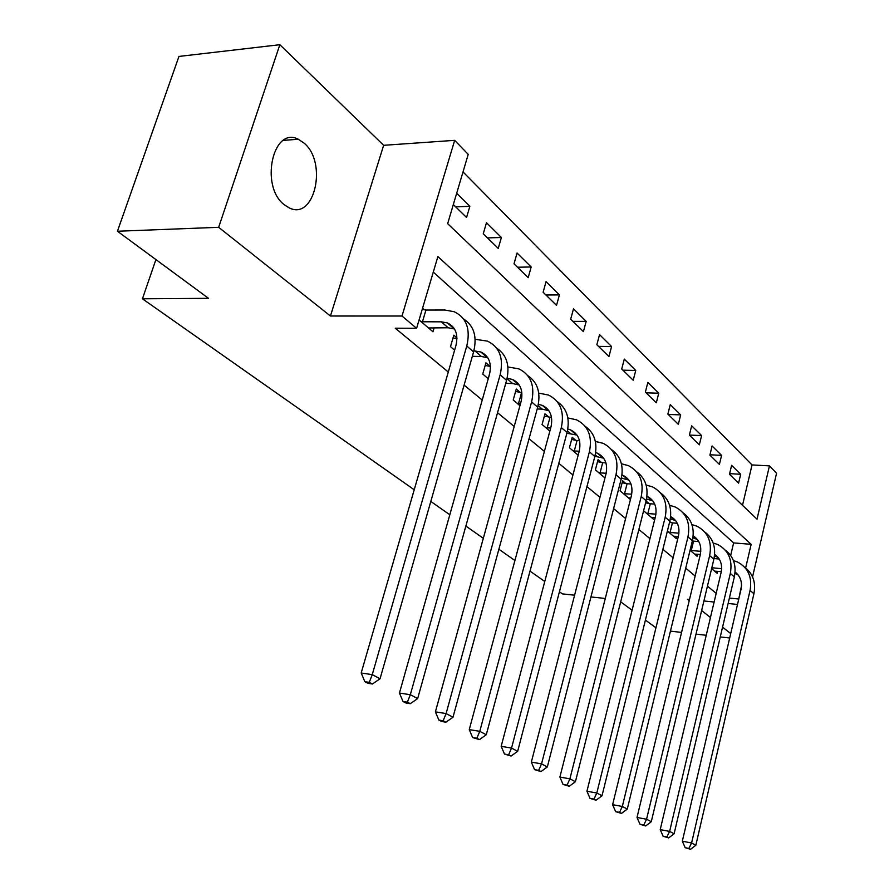 <?xml version="1.0" encoding="UTF-8"?>
<svg xmlns="http://www.w3.org/2000/svg" width="894" height="894" viewBox="0 0 894 894"><rect width="100%" height="100%" fill="white"/><g stroke="black" fill="none" stroke-linecap="round" stroke-linejoin="round"><path stroke-width="1.34" d="M304.128 143.141L298.283 139.252C272.938 125.819 259.685 186.041 284.124 204.625L289.198 207.889C314.565 220.896 327.752 162.73 304.128 143.141M742.512 505.289L752.033 464.936L769.443 465.875L776.562 473.239L752.558 576.854M414.224 489.767L142.425 298.808L208.514 298.317L117.438 231.244L178.956 56.434L279.856 44.7L218.672 227.311L330.445 316.007L401.998 316.029L454.666 140.347L468.221 154.36L447.659 223.656L757.017 519.157L769.443 465.875M330.445 316.007L383.649 145.309L279.856 44.7M383.649 145.309L454.666 140.347M752.033 464.936L463.014 171.905M670.444 631.13L681.563 632.416M696.013 634.103L706.238 635.288M720.273 636.919L729.683 638.003M117.438 231.244L218.672 227.311M453.325 204.558L466.556 217.477L469.853 206.29L456.678 193.26M483.252 233.781L498.237 248.42L501.378 237.48L486.47 222.729L483.252 233.781M514.016 263.831L528.186 277.665L531.181 266.971L517.078 253.024L514.016 263.831M543.116 292.249L556.537 305.357L559.409 294.897L546.044 281.677L543.116 292.249M570.685 319.18L583.413 331.607L586.173 321.382L573.501 308.843L570.685 319.18M596.857 344.726L608.937 356.538L611.585 346.526L599.55 334.613L596.857 344.726M621.71 369.01L633.209 380.241L635.746 370.44L624.291 359.109L621.71 369.01M645.367 392.108L656.308 402.803L658.744 393.204L647.848 382.408L645.367 392.108M667.885 414.112L678.322 424.304L680.669 414.894L670.276 404.613L667.885 414.112M689.375 435.087L699.331 444.821L701.6 435.59L691.677 425.779L689.375 435.087M709.881 455.124L719.402 464.411L721.581 455.37L712.105 445.983L709.881 455.124M729.482 474.256L738.578 483.151L740.69 474.278L731.616 465.305L729.482 474.256M745.641 567.992L751.15 544.334L437.892 256.567L416.604 328.31L395.249 328.199L448.296 372.027M464.109 385.091L482.224 400.054M497.545 412.715L514.195 426.472M529.058 438.753L544.379 451.414M558.817 463.338L572.931 475.005M586.956 486.593L599.963 497.332M613.608 508.608L625.599 518.52M638.875 529.494L649.949 538.635M662.89 549.318L673.104 557.767M685.709 568.182L695.152 575.982M707.445 586.14L716.172 593.348M730.677 555.453L733.639 542.904L433.288 272.1M419.085 319.951L432.975 331.763L434.171 327.707M424.371 309.771L422.571 308.207M456.946 337.865L453.828 335.172L450.498 346.648L454.621 350.157M489.979 366.361L485.923 362.852L482.749 374.061L488.247 378.743M520.096 392.332L516.263 389.024L513.223 399.976L519.939 405.675M548.614 416.939L544.982 413.799L542.077 424.494L549.866 431.12M575.658 440.261L572.216 437.289L569.433 447.749L578.172 455.18M601.349 462.41L598.064 459.583L595.393 469.819L604.981 477.966M625.766 483.475L622.637 480.782L620.078 490.795L630.415 499.578M643.591 510.776L654.453 520.006L655.045 517.615M649.01 503.523L646.049 500.975M667.405 531.025L676.333 538.613L676.881 536.344M671.159 522.632L669.774 521.437M692.336 540.87L693.554 541.127L691.274 550.514L690.056 550.257L697.219 556.359L697.733 554.224M711.624 568.618L717.167 573.322L717.659 571.3M574.596 595.192L562.427 593.895L559.42 591.783M544.77 581.491L530.008 571.121M514.91 560.516L498.886 549.251M483.319 538.311L465.875 526.052M449.805 514.776L430.807 501.422M155.914 259.573L142.425 298.808M689.497 599.472L687.419 599.259L689.207 600.679M701.634 610.535L710.451 617.53M722.564 627.152L730.711 633.611M703.913 600.969L714.116 602.031M728.118 603.484L737.505 604.456M738.712 599.237L741.484 585.816M729.381 598.064L738.41 598.98M416.604 328.31L401.998 316.029M605.283 598.466L590.945 596.935M655.95 627.823L645.412 620.067M632.092 610.244L620.671 601.841M733.639 542.904L751.15 544.334M455.728 206.894L469.853 206.29M729.627 473.641L740.69 474.278M709.959 454.778L721.581 455.37M689.375 435.065L701.6 435.59M668.231 414.436L680.669 414.894M646.105 392.835L658.744 393.204M622.906 370.172L635.746 370.44M598.533 346.38L611.585 346.526M572.92 321.348L586.173 321.382M545.943 295.009L559.409 294.897M517.503 267.228L531.181 266.971M487.476 237.905L501.378 237.48M428.494 327.953L448.185 327.774L454.532 329.003M422.46 321.773L441.312 321.829L447.369 322.924C455.694 326.891 458.521 334.546 455.862 345.866L361.187 673.003L372.25 674.646L466.769 346C470.702 329.115 466.5 317.683 454.174 311.727L444.776 310.006L425.935 310.05L422.46 321.773L420.895 321.494M422.225 309.38L425.935 310.05M369.267 682.368L364.853 681.697L367.993 683.318L372.407 683.999L369.267 682.368L372.25 674.646L380.051 678.758L473.608 351.901C477.307 336.591 473.954 325.606 463.55 318.968M380.051 678.758L372.407 683.999M364.853 681.697L361.187 673.003M472.334 356.326L481.374 356.471L487.845 357.835M473.887 350.85L480.86 352.012C489.085 355.991 491.946 363.5 489.431 374.552L399.439 693.04L410.324 694.716L500.148 374.798C503.87 358.326 499.634 347.096 487.442 341.117L475.15 339.307M453.023 337.943L456.957 338.658M407.362 702.159L403.004 701.466L405.954 702.997L410.301 703.69L407.362 702.159L410.324 694.716L417.654 698.583L506.585 380.363C510.072 365.534 506.742 354.795 496.606 348.135M417.654 698.583L410.301 703.69M403.004 701.466L399.439 693.04M505.747 383.37L512.687 383.548L519.258 385.046M490.124 371.379L488.504 377.816M488.314 377.804L486.817 377.525M485.185 365.456L490.404 366.439M507.11 378.274L512.452 379.436C520.576 383.425 523.448 390.801 521.068 401.596L435.389 711.87L446.106 713.58L531.606 401.942C535.126 385.862 530.868 374.832 518.833 368.853L507.904 366.965M443.156 720.754L438.865 720.05L441.647 721.492L445.916 722.184L443.156 720.754L446.106 713.58L453.001 717.211L537.685 407.195C540.982 392.824 537.674 382.308 527.773 375.648M453.001 717.211L445.916 722.184M438.865 720.05L435.389 711.87M537.193 408.971L542.289 409.15L548.927 410.759M515.581 391.483L521.548 392.611L518.531 403.529L520.509 403.596M518.531 403.529L517.078 403.25M538.356 404.3L542.3 405.362C550.313 409.329 553.196 416.593 550.939 427.131L469.249 729.593L479.776 731.326L561.309 427.578C564.65 411.866 560.37 401.026 548.491 395.047L538.758 393.125M476.848 738.254L472.635 737.55L479.463 739.617L476.848 738.254L479.776 731.326L486.28 734.756L567.053 432.528C570.171 418.593 566.897 408.301 557.23 401.652M486.28 734.756L479.463 739.617M472.635 737.55L469.249 729.593M566.863 433.232L577.01 435.087M544.357 416.112L550.045 417.207L547.15 427.88L550.704 428.025M547.15 427.88L545.731 427.6M551.497 417.263L550.045 417.207M567.813 429.031L570.54 429.88C578.463 433.847 581.346 440.988 579.2 451.28L501.176 746.322L511.536 748.066L589.392 451.805C592.566 436.462 588.286 425.801 576.563 419.845L567.858 417.911M508.63 754.771L504.484 754.055L511.089 756.045L508.63 754.771L511.536 748.066L517.671 751.306L594.834 456.499C597.784 442.955 594.544 432.875 585.089 426.259M517.671 751.306L511.089 756.045M504.484 754.055L501.176 746.322M594.89 456.253L603.618 458.164M571.635 439.479L577.055 440.53L574.283 450.967L579.223 451.213M574.283 450.967L572.898 450.688M579.468 440.653L577.055 440.53M595.639 452.532L597.304 453.124C605.126 457.08 608.009 464.087 605.964 474.155L531.338 762.113L541.54 763.878L616 474.759C619.006 459.751 614.726 449.28 603.159 443.335L595.37 441.424M538.646 770.36L534.578 769.645L540.982 771.578L538.646 770.36L541.54 763.878L547.34 766.94L621.151 479.206C623.956 466.042 620.738 456.163 611.496 449.581M547.34 766.94L540.982 771.578M534.578 769.645L531.338 762.113M604.165 477.273L605.193 477.15M621.408 478.134L628.862 480.056M597.527 461.662L602.701 462.679L600.053 472.881L606.188 473.25M600.053 472.881L598.689 472.613M605.92 462.857L602.701 462.679M621.978 474.893L622.716 475.183C630.415 479.117 633.298 486.012 631.365 495.857L559.89 777.065L569.914 778.842L641.221 496.528C644.093 481.844 639.825 471.551 628.404 465.64L621.419 463.762M567.053 785.122L563.041 784.407L569.266 786.273L567.053 785.122L569.914 778.842L575.412 781.736L646.116 500.741C648.787 487.934 645.602 478.256 636.55 471.719M575.412 781.736L569.266 786.273M563.041 784.407L559.89 777.065M628.415 497.891L630.851 497.88M622.135 482.749L627.085 483.743L624.537 493.723L631.723 494.203M624.537 493.723L623.207 493.454M630.963 483.978L627.085 483.743M646.943 496.181C654.486 500.126 657.325 506.887 655.481 516.475L586.933 791.235L596.812 793.012L665.181 517.201C667.919 502.841 663.661 492.717 652.396 486.828L646.116 485.029M646.518 498.953L652.855 500.863M593.974 799.102L590.029 798.387L596.063 800.197L593.974 799.102L596.812 793.012L602.02 795.761L669.829 521.213C672.377 508.731 669.226 499.254 660.364 492.75M602.02 795.761L596.063 800.197M590.029 798.387L586.933 791.235M651.514 517.514L655.19 517.626M645.591 502.83L650.307 503.78L647.859 513.558L655.939 514.162M647.859 513.558L646.552 513.301M654.721 504.093L650.307 503.78M670.645 516.486C677.563 520.554 680.155 527.091 678.423 536.087L612.614 804.678L622.325 806.466L687.967 536.858C690.581 522.8 686.335 512.843 675.227 506.999L669.584 505.278M670.332 518.822L675.685 520.666M619.52 812.378L615.631 811.651L621.498 813.406L619.52 812.378L622.325 806.466L627.275 809.07L692.392 540.669C694.817 528.522 691.699 519.213 683.016 512.776M627.275 809.07L621.498 813.406M615.631 811.651L612.614 804.678M673.528 536.232L678.334 536.467M669.561 522.308L672.433 522.889L670.075 532.466L678.926 533.182M670.075 532.466L668.801 532.209M677.294 523.258L672.433 522.889M693.185 535.841C699.533 540.01 701.902 546.312 700.27 554.761L637.009 817.462L646.563 819.239L709.657 555.576C712.149 541.809 707.925 532.019 696.974 526.208L691.911 524.577M692.951 537.808L697.432 539.54M643.781 824.983L639.97 824.268L645.68 825.967L643.781 824.983L646.563 819.239L651.268 821.72L713.87 559.208C716.195 547.351 713.11 538.233 704.595 531.852M651.268 821.72L645.68 825.967M639.97 824.268L637.009 817.462M694.549 554.09L700.337 554.448M691.274 550.514L700.807 551.33M698.762 541.552L693.554 541.127M714.641 554.336C720.475 558.538 722.631 564.617 721.1 572.562L660.219 829.61L669.628 831.398L730.331 573.412C732.722 559.923 728.521 550.291 717.714 544.524L713.166 542.993M714.474 555.956L718.173 557.532M666.879 836.985L663.113 836.259L668.678 837.913L666.879 836.985L669.628 831.398L674.11 833.756L734.354 576.887C736.589 565.31 733.527 556.359 725.179 550.034M674.11 833.756L668.678 837.913M663.113 836.259L660.219 829.61M714.619 571.154L721.29 571.635M711.825 567.768L721.637 568.662M719.212 559.018L714.015 558.56M735.091 572.015C740.456 576.228 742.422 582.072 740.981 589.548L682.334 841.198L691.598 842.975L750.066 590.442C752.357 577.222 748.177 567.746 737.516 562.024L733.438 560.583M734.969 573.333L737.963 574.719M688.872 848.406L685.173 847.691L690.581 849.3L688.872 848.406L691.598 842.975L695.856 845.232L753.91 593.75C756.045 582.452 753.016 573.669 744.836 567.411M695.856 845.232L690.581 849.3M685.173 847.691L682.334 841.198M441.312 321.829L448.185 327.774M466.769 346L473.608 351.901M474.893 350.861L481.374 356.471M500.148 374.798L506.585 380.363M507.021 378.654L512.687 383.548M531.606 401.942L537.685 407.195M538.099 405.53L542.289 409.15M561.309 427.578L567.053 432.528M567.444 430.908L570.316 433.389M589.392 451.805L594.834 456.499M595.214 454.912L596.89 456.365M616 474.759L621.151 479.206M621.509 477.653L622.112 478.178M641.221 496.528L646.116 500.741M665.181 517.201L669.829 521.213M687.967 536.858L692.392 540.669M709.657 555.576L713.87 559.208M730.331 573.412L734.354 576.887M750.066 590.442L753.91 593.75M298.283 139.252L283.42 140.369M447.369 322.924L454.23 328.88M480.86 352.012L487.319 357.622M512.452 379.436L518.554 384.744M542.3 405.362L548.067 410.368M570.54 429.88L576.004 434.629M597.304 453.124L602.489 457.627M622.716 475.183L627.633 479.463M646.932 496.226L651.536 500.215M670.612 516.777L674.277 519.962M693.129 536.333L695.957 538.791M714.585 554.962L716.63 556.738M735.036 572.719L736.377 573.892"/></g></svg>
